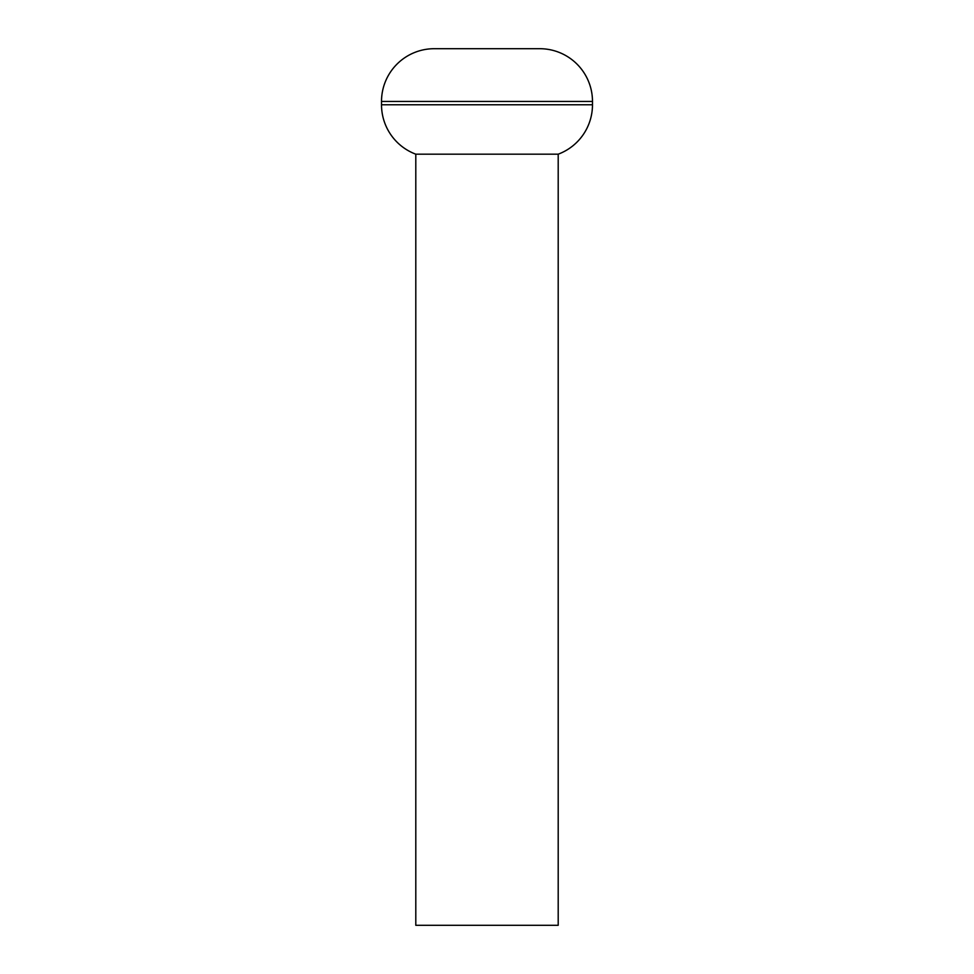 <?xml version="1.0" encoding="UTF-8"?>
<svg xmlns="http://www.w3.org/2000/svg" width="974" height="974" viewBox="0 0 974 974"><rect width="100%" height="100%" fill="white"/><g stroke="black" fill="none" stroke-linecap="round" stroke-linejoin="round"><path stroke-width="0.73" stroke-dasharray="4.87 3.65" d="M558.199 154.184L415.801 154.184M558.199 925.3L415.801 925.3M381.516 101.442L592.484 101.442M592.484 104.778L381.516 104.778"/><path stroke-width="1.46" d="M539.742 48.7A52.742 52.742 0 0 1 592.484 101.442L381.516 101.442A52.742 52.742 0 0 1 434.258 48.7L539.742 48.7L434.258 48.7M592.484 101.442L592.484 104.778A52.742 52.742 0 0 1 558.199 154.184L558.199 925.3L415.801 925.3L415.801 154.184L558.199 154.184M381.516 101.442L381.516 104.778A52.742 52.742 0 0 0 415.801 154.184M381.516 104.778L592.484 104.778"/></g></svg>
